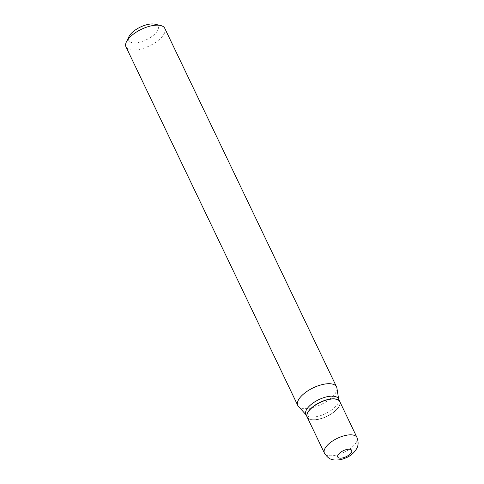 <?xml version="1.0" encoding="UTF-8"?>
<svg xmlns="http://www.w3.org/2000/svg" width="484" height="484" viewBox="0 0 484 484"><rect width="100%" height="100%" fill="white"/><g stroke="black" fill="none" stroke-linecap="round" stroke-linejoin="round"><path stroke-width="0.36" stroke-dasharray="2.42 1.81" d="M339.804 401.623A18.059 7.744 -25.6 0 1 334.275 411.805A18.059 7.744 -25.6 0 1 317.564 419.513A18.059 7.744 -25.6 0 1 307.237 417.232M339.768 401.557A18.059 7.744 -25.6 0 1 339.375 405.737A18.059 7.744 -25.6 0 1 317.498 419.374A18.059 7.744 -25.6 0 1 310.71 419.471A18.059 7.744 -25.6 0 1 307.201 417.16M338.461 398.822A18.059 7.744 -25.6 0 1 338.758 399.778A18.059 7.744 -25.6 0 1 316.221 416.712A18.059 7.744 -25.6 0 1 306.451 415.254A18.059 7.744 -25.6 0 1 305.894 414.425M317.625 419.422A17.884 7.671 -25.6 0 1 310.897 419.513A17.884 7.671 -25.6 0 1 310.117 409.615A17.884 7.671 -25.6 0 1 329.416 399.433A17.884 7.671 -25.6 0 1 339.29 405.913A17.884 7.671 -25.6 0 1 317.625 419.422M154.892 24.2A16.335 7.006 -25.6 0 1 155.606 33.239A16.335 7.006 -25.6 0 1 137.976 42.538A16.335 7.006 -25.6 0 1 128.962 36.627M164.766 28.326A21.496 9.22 -25.6 0 1 158.183 40.45A21.496 9.22 -25.6 0 1 138.291 49.628A21.496 9.22 -25.6 0 1 125.991 46.906M336.9 388.017A21.496 9.22 -25.6 0 1 310.081 408.175A21.496 9.22 -25.6 0 1 298.447 406.439M356.986 437.488A18.059 7.744 -25.6 0 1 351.457 447.67A18.059 7.744 -25.6 0 1 334.746 455.377A18.059 7.744 -25.6 0 1 324.419 453.097M306.451 415.254L306.106 414.873M338.758 399.778L338.673 399.27"/><path stroke-width="0.73" d="M324.419 453.097L307.237 417.232A18.059 7.744 -25.6 0 1 312.767 407.05A18.059 7.744 -25.6 0 1 329.471 399.342A18.059 7.744 -25.6 0 1 339.804 401.623L356.986 437.488A18.059 7.744 -25.6 0 0 346.659 435.207A18.059 7.744 -25.6 0 0 329.949 442.914A18.059 7.744 -25.6 0 0 324.419 453.097C329.108 460.102 332.496 460.417 339.992 459.77C346.108 458.354 350.767 455.874 353.967 452.334C356.769 448.88 359.757 445.449 356.986 437.488M307.201 417.16A18.059 7.744 -25.6 0 1 307.171 417.087A18.059 7.744 -25.6 0 1 312.694 406.905A18.059 7.744 -25.6 0 1 329.404 399.197A18.059 7.744 -25.6 0 1 339.738 401.484A18.059 7.744 -25.6 0 1 339.768 401.557M307.171 417.087L305.894 414.425A18.059 7.744 -25.6 0 1 311.424 404.243A18.059 7.744 -25.6 0 1 328.134 396.535A18.059 7.744 -25.6 0 1 338.461 398.822L339.738 401.484M306.106 414.873L298.447 406.439A21.496 9.22 -25.6 0 1 297.781 405.459L125.991 46.906A21.496 9.22 -25.6 0 1 126.427 41.842L128.962 36.627A16.335 7.006 -25.6 0 1 148.751 24.285A16.335 7.006 -25.6 0 1 154.892 24.2L160.549 25.495A21.496 9.22 -25.6 0 1 164.766 28.326L336.555 386.879A21.496 9.22 -25.6 0 1 336.9 388.017L338.673 399.27M126.427 41.842A21.496 9.22 -25.6 0 1 152.466 25.61A21.496 9.22 -25.6 0 1 160.549 25.495M297.781 405.459A21.496 9.22 -25.6 0 1 304.363 393.335A21.496 9.22 -25.6 0 1 324.256 384.157A21.496 9.22 -25.6 0 1 336.555 386.879M342.176 458.021A7.738 3.321 -25.6 0 1 338.08 454.899A7.738 3.321 -25.6 0 1 347.282 449.376A7.738 3.321 -25.6 0 1 351.384 452.492A7.738 3.321 -25.6 0 1 342.176 458.021"/></g></svg>
